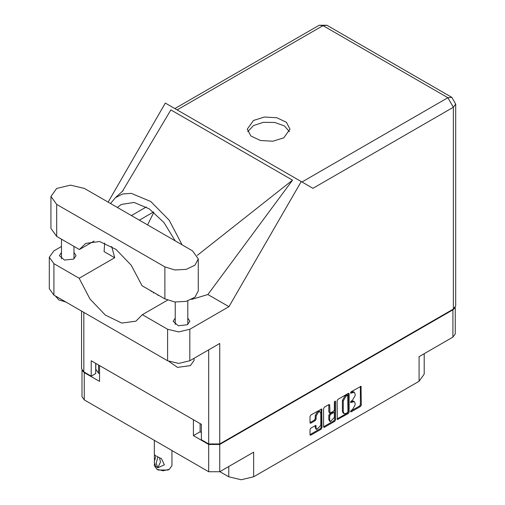 <?xml version="1.0" encoding="UTF-8"?>
<svg xmlns="http://www.w3.org/2000/svg" width="505" height="505" viewBox="0 0 505 505"><rect width="100%" height="100%" fill="white"/><g stroke="black" fill="none" stroke-linecap="round" stroke-linejoin="round"><path stroke-width="0.76" d="M320.12 411.846L319.229 411.335L317.582 411.499L315.253 415.539L316.136 416.051L318.472 412.011L320.12 411.846L320.801 413.355L320.801 425.286L316.824 429.49L316.136 427.981L315.884 425.425L310.865 428.032L309.994 429.54L309.994 434.622L310.247 435.184L310.865 435.127L321.148 429.187L322.026 427.678L321.767 408.993L310.865 414.99L309.994 416.505L309.994 422.641L310.247 423.209L310.865 423.146L315.265 420.602L316.136 419.093L316.136 416.051M334.966 401.077L335.579 401.431L334.966 401.077L334.36 402.131L334.36 409.782L333.489 411.297L329.948 413.04L329.696 405.13L329.437 404.562L328.824 404.625L328.805 411.966L329.948 413.04M219.864 471.651L228.746 476.777L228.746 466.519M200.106 423.632L200.106 431.781L193.447 435.626L208.723 444.451L219.732 444.451L219.732 471.727L253.617 452.164L253.617 476.777L419.068 381.25L419.068 356.644L452.947 337.081L452.947 309.799L454.973 307.772M253.617 476.777L241.182 479.75L228.746 476.777M424.219 353.664L424.219 374.072L419.068 381.25M337.106 400.85L337.359 419.535L348.261 413.532L349.132 412.023L349.132 393.906L348.879 393.338L348.261 393.401L337.978 399.341L337.106 400.85M352.357 409.757L351.158 410.451L350.729 411.903L351.158 411.859L360.425 406.512L361.296 405.004L361.037 386.319L351.158 391.728L350.729 393.18L354.333 392.252L355.148 394.058L355.148 395.566L352.357 400.396L351.158 401.09L350.729 402.542L354.333 401.614L355.148 403.419L355.148 404.928L352.357 409.757M334.708 421.359L324.418 427.299L323.806 427.363L323.547 426.776L333.818 420.848L334.708 421.359L335.579 419.851L335.579 401.431M324.418 427.299L323.547 426.794L323.547 408.678L324.418 407.169L328.824 404.625L329.696 405.13M219.732 444.451L452.947 309.799M82.277 370.582L84.297 372.614L99.573 381.433L99.573 365.588M219.732 471.727L208.723 471.727L84.297 399.891L82.018 396.709L82.018 370.209M193.447 435.626L193.447 419.781M354.333 401.614L353.443 401.096L351.474 401.292L352.357 401.81M350.615 401.784L351.474 401.292M354.333 392.252L353.443 391.735L351.474 391.93L352.357 392.448M350.615 392.423L351.474 391.93M350.615 411.146L359.535 406.001L360.406 404.492L360.406 386.388L361.296 386.887M337.978 419.472L337.106 418.948L347.377 413.021L348.248 411.512L348.248 393.414M347.301 412.68L347.913 411.619L347.737 395.32L346.039 396.097L343.248 400.926L343.248 411.796L344.069 413.601L346.039 413.406L347.301 412.68M347.737 395.32L346.847 394.809L346.417 394.853L347.301 395.365M344.069 413.601L343.179 413.09L342.365 411.285L342.365 400.415L345.149 395.579L346.417 394.853M334.689 401.317L334.689 419.339L335.579 419.851M329.696 420.103L330.377 421.612L334.36 417.408L334.36 413.204L334.102 412.642L333.489 412.705L330.567 414.39L329.696 415.899L329.696 420.103L328.805 419.592L329.487 421.101L330.377 421.612M334.102 412.642L332.599 412.194L333.489 412.705M328.805 419.592L328.805 415.388L329.677 413.879L332.599 412.194M333.818 420.848L334.689 419.339M316.824 429.49L315.934 428.972L315.253 427.464L315.253 425.494M309.994 422.622L314.381 420.091L315.253 418.582L315.253 415.539M310.865 435.127L309.994 434.603L320.265 428.676L321.136 427.161L321.136 409.063L322.026 409.555M200.106 431.781L201.35 432.501M98.551 364.995L98.551 373.151L99.573 373.738M98.551 373.151L95.792 369.306L95.792 363.404M455.232 307.4L455.232 333.9L452.947 337.081M84.386 188.434L70.53 185.12L56.68 188.434L50.936 196.432L56.68 204.43L164.851 266.88L174.882 269.979L186.2 269.335L194.993 265.169L198.295 258.882L192.556 250.884L84.386 188.434M194.059 358.31L194.059 360.482L190.379 365.614L177.533 367.362L169.068 361.511M65.751 301.965L58.851 299.932L55.329 295.949M175.222 318.131L173.146 321.313L178.303 325.763L187.405 324.721L189.855 321.313L187.778 318.131M61.452 252.45L59.382 255.625L64.539 260.081L73.642 259.04L76.085 255.625L74.014 252.45M283.722 137.852L289.977 129.135L286.379 122.286L276.797 117.747L264.456 117.04L253.523 120.417L247.273 129.135L250.871 135.984L260.454 140.523L272.788 141.223L283.722 137.852M247.74 131.698L253.523 125.543L263.37 122.311L274.688 122.444L284.302 125.89L289.51 131.698M50.936 196.432L50.936 228.424L56.68 236.422L79.405 249.546L85.642 243.423L99.63 241.548L116.005 249.388L131.249 265.251L142.12 285.754L164.851 298.878L174.882 301.971L186.2 301.327L194.993 297.161L198.295 290.88L198.295 258.882M453.395 309.085L453.395 107.262L455.674 104.087L455.674 305.904L453.395 309.085L219.732 443.983L219.732 343.488L189.804 360.766L178.701 363.423L167.603 360.766L53.921 295.135L49.326 288.727L49.326 257.241L53.921 263.654L53.921 295.135M49.326 257.241L53.921 250.833L61.452 246.484M104.686 243.006L104.074 251.585L114.698 257.72L79.171 278.23L53.921 263.654M167.603 360.766L167.603 329.285L142.353 314.703L167.527 300.172M167.603 329.285L178.701 331.937L189.804 329.285L228.929 306.693L207.883 294.541L191.559 299.414M122.267 191.584L170.854 109.894L292.521 180.14L197.316 255.353M207.883 294.541L292.521 180.14M228.929 306.693L301.201 181.522L165.318 103.077L108.127 202.139M95.666 363.329L95.666 373.586L91.222 376.149L83.855 371.895L81.57 368.713L81.57 311.099M219.732 443.983L208.723 443.983L201.35 439.729L201.35 424.345L91.222 360.766L91.222 376.149M301.201 181.522L312.898 188.277M79.171 278.23L89.966 298.954L105.274 315.063L121.774 323.061L135.883 321.212L142.353 314.703M153.861 212.289L147.612 224.933M149.619 290.085L159.649 295.873M182.027 244.805L169.162 220.18L150.743 201.527L131.243 193.377L122.589 193.97L115.392 197.701L110.544 203.534M114.698 257.72L111.674 246.453M117.368 207.473L121.168 204.481L134.065 202.417L149.227 208.811L163.847 222.471L175.21 240.866M94.069 241.087L79.405 249.546M158.229 295.419L158.229 295.059M151.216 291.492L151.216 291.006M157.787 294.8L157.787 295.255M153.35 293.026L153.35 292.237M171.952 450.498L171.952 465.673L169.377 469.265L168.045 470.035L158.273 470.035L156.941 469.265L154.366 465.673L154.366 463.956M154.41 460.08L154.366 454.797L156.045 455.769M155.925 455.838L154.189 462.226L155.925 466.62L157.882 467.75L160.483 462.062L159.529 457.663M157.882 467.75L156.146 463.356L157.882 456.968L161.455 458.66L164.409 464.802L157.996 467.68M169.377 469.265L163.159 470.755L156.941 469.265L158.273 470.035M157.882 456.968L156.941 456.324L157.996 456.899M84.297 372.614L84.297 399.891M208.723 471.727L208.723 444.451M350.552 402.144L351.158 402.498M350.552 392.783L351.158 393.136M360.406 404.492L361.296 405.004M359.535 406.001L360.425 406.512M350.552 411.506L351.158 411.859M348.261 393.401L349.132 393.906M348.248 411.512L349.132 412.023M347.377 413.021L348.261 413.532M345.149 395.579L346.039 396.097M342.365 400.415L343.248 400.926M342.365 411.285L343.248 411.796M328.805 411.966L329.696 412.478M329.677 413.879L330.567 414.39M328.805 415.388L329.696 415.899M315.265 425.488L316.136 425.993M315.253 427.464L316.136 427.981M315.253 418.582L316.136 419.093M314.381 420.091L315.265 420.602M309.994 422.641L310.865 423.146M321.136 427.161L322.026 427.678M320.265 428.676L321.148 429.187M301.971 181.97L447.884 97.73L323.017 25.635L177.103 109.882M208.723 443.983L208.723 349.845M83.855 312.412L83.855 371.895M189.804 329.285L189.804 360.766M455.674 104.087L451.779 97.339L447.884 97.73L453.395 107.262L312.986 188.327M146.286 206.974L131.395 215.572M153.514 211.999L139.361 220.174M319.128 25.25L323.017 25.635L326.912 25.25L319.128 25.25L174.825 108.562M164.851 298.878L164.851 266.88M56.68 236.422L56.68 204.43M61.452 239.181L61.452 258.806M175.222 302.009L175.222 324.488M123.169 190.644L115.392 197.701M451.779 97.339L326.912 25.25M187.778 300.904L187.778 324.488M74.014 246.434L74.014 258.806M154.366 440.347L154.366 454.797"/></g></svg>
